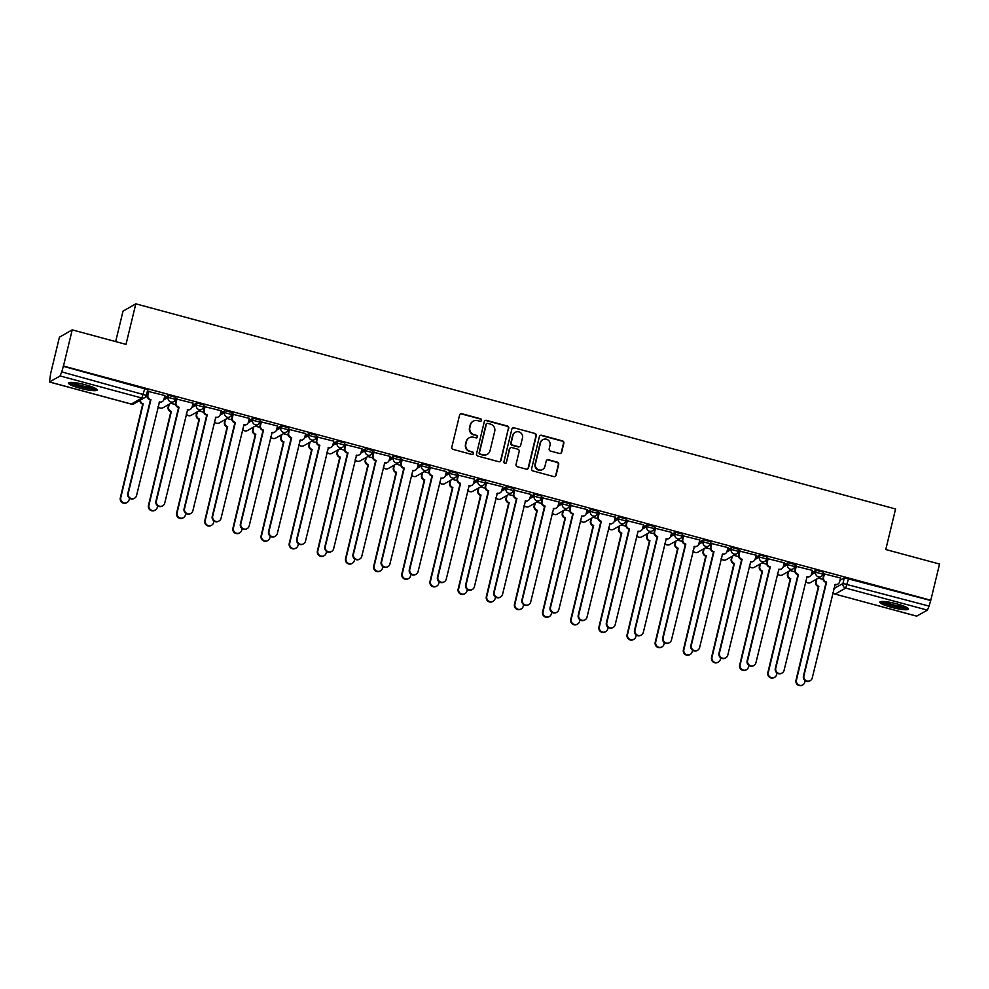 <?xml version="1.0" encoding="UTF-8"?>
<svg xmlns="http://www.w3.org/2000/svg" width="989" height="989" viewBox="0 0 989 989"><rect width="100%" height="100%" fill="white"/><g stroke="black" fill="none" stroke-linecap="round" stroke-linejoin="round"><path stroke-width="1.48" d="M481.556 420.374A1.298 1.273 60.3 0 0 480.617 418.792L461.801 413.711A1.854 1.817 60.3 0 0 459.601 415.021L451.825 447.139A1.854 1.817 60.3 0 0 453.16 449.414L471.988 454.495A1.298 1.273 60.3 0 0 473.521 453.58A1.298 1.273 60.3 0 0 472.594 451.985L470.158 451.33A5.946 5.798 60.3 0 1 465.868 444.086L466.511 441.415A5.946 5.798 60.3 0 1 473.558 437.237L475.993 437.892A1.298 1.273 60.3 0 0 477.539 436.977A1.298 1.273 60.3 0 0 476.599 435.395L474.164 434.74A5.946 5.798 60.3 0 1 469.886 427.495L470.529 424.813A5.946 5.798 60.3 0 1 477.576 420.634L480.011 421.289A1.298 1.273 60.3 0 0 481.556 420.374M480.765 421.265A1.298 1.273 60.3 0 0 480.246 419.002L461.43 413.921A1.854 1.817 60.3 0 0 460.268 413.995M472.742 454.458A1.298 1.273 60.3 0 0 472.21 452.208L470.158 451.33M476.747 437.867A1.298 1.273 60.3 0 0 476.228 435.605L474.164 434.74M85.709 384.869A14.773 2.337 -166.4 0 0 68.439 383.052A14.773 2.337 -166.4 0 0 79.899 388.195A14.773 2.337 -166.4 0 0 97.169 390A14.773 2.337 -166.4 0 0 85.709 384.869M897.097 603.945A14.773 2.337 -166.4 0 0 879.827 602.128A14.773 2.337 -166.4 0 0 891.274 607.271A14.773 2.337 -166.4 0 0 908.545 609.076A14.773 2.337 -166.4 0 0 897.097 603.945M559.453 453.481A1.854 1.817 60.3 0 0 561.665 452.183L563.841 443.171A1.854 1.817 60.3 0 0 562.506 440.896L541.601 435.259A1.854 1.817 60.3 0 0 539.401 436.569L531.625 468.687A1.854 1.817 60.3 0 0 532.96 470.949L553.865 476.599A1.854 1.817 60.3 0 0 556.065 475.289L558.698 464.41A1.854 1.817 60.3 0 0 557.363 462.147L548.413 459.724A1.854 1.817 60.3 0 0 546.212 461.035L544.914 466.437A4.97 4.846 60.3 0 1 537.262 469.046A4.97 4.846 60.3 0 1 535.432 463.878L540.55 442.726A4.97 4.846 60.3 0 1 548.203 440.105A4.97 4.846 60.3 0 1 550.032 445.285L549.179 448.808A1.854 1.817 60.3 0 0 550.514 451.071L559.453 453.481M49.561 381.989L131.314 404.068L141.86 398.035L60.106 375.956L49.45 382.014L50.686 373.36L59.439 337.175L72.222 329.869L125.999 344.382L135.814 303.833L895.577 508.976L885.773 549.525L939.55 564.051L930.797 600.236L63.469 366.054L61.738 371.901L146.347 395.377A3.795 3.696 60.3 0 1 144.617 397.689A3.795 3.795 0 0 0 146.421 395.291L147.72 389.74M72.222 329.869L63.469 366.054M508.754 428.286A1.854 1.817 60.3 0 0 507.406 426.024L486.514 420.387A1.854 1.817 60.3 0 0 484.301 421.685L476.537 453.815A1.854 1.817 60.3 0 0 477.872 456.077L498.777 461.727A1.854 1.817 60.3 0 0 500.978 460.417L508.383 428.509A1.854 1.817 60.3 0 0 507.036 426.234L486.131 420.597A1.854 1.817 60.3 0 0 484.981 420.671M514.057 427.817L534.962 433.466A1.854 1.817 60.3 0 1 536.298 435.729L528.522 467.859A1.854 1.817 60.3 0 1 526.321 469.157L517.371 466.746A1.854 1.817 60.3 0 1 516.035 464.484L519.188 451.454A1.854 1.817 60.3 0 0 517.853 449.191L511.919 447.584A1.854 1.817 60.3 0 0 509.706 448.895L506.43 462.456A1.298 1.273 60.3 0 1 504.427 463.149A1.298 1.273 60.3 0 1 503.945 461.789L511.857 429.127A1.854 1.817 60.3 0 1 514.057 427.817L534.962 433.466M839.995 580.296L844.322 577.823L842.949 583.461L929.054 606.084L927.435 610.139L916.692 616.122M167.821 404.983L168.587 405.193M195.97 412.586L196.749 412.796M224.132 420.189L224.899 420.399M252.282 427.792L253.048 428.002M280.431 435.395L281.21 435.593M308.593 442.998L309.359 443.196M336.742 450.588L337.509 450.799M364.892 458.191L365.658 458.402M393.041 465.794L393.82 466.004M421.203 473.397L421.969 473.607M449.352 481L450.119 481.21M477.502 488.603L478.28 488.813M505.651 496.206L506.43 496.416M533.813 503.809L534.579 504.007M561.962 511.4L562.729 511.61M590.112 519.002L590.89 519.213M618.273 526.605L619.04 526.816M646.423 534.208L647.189 534.419M674.572 541.811L675.351 542.021M702.722 549.414L703.5 549.624M730.883 557.017L731.65 557.227M759.033 564.62L759.799 564.818M787.182 572.211L787.961 572.421M815.344 579.814L816.11 580.024M115.664 341.588L123.032 311.139L135.814 303.833M930.797 600.236L929.054 606.084M60.106 375.956L61.738 371.901M164.891 395.563L148.35 391.446M193.04 403.166L176.512 399.049M221.19 410.769L204.661 406.652M249.339 418.372L232.811 414.255M277.501 425.975L260.96 421.858M305.65 433.578L289.122 429.449M333.8 441.168L317.271 437.051M361.949 448.771L345.421 444.654M390.111 456.374L373.57 452.257M418.26 463.977L401.732 459.86M446.41 471.58L429.881 467.463M474.572 479.183L458.031 475.066M502.721 486.786L486.192 482.669M530.87 494.389L514.342 490.26M559.02 501.979L542.491 497.863M587.182 509.582L570.641 505.466M615.331 517.185L598.802 513.068M643.48 524.788L626.952 520.671M671.642 532.391L655.101 528.274M699.792 539.994L683.263 535.877M727.941 547.597L711.412 543.48M756.091 555.2L739.562 551.071M784.252 562.79L767.711 558.674M812.402 570.393L795.873 566.277M840.551 577.996L824.022 573.88M811.845 572.693L816.16 570.22L815.678 572.223L822.897 574.176A3.795 3.696 -119.7 0 1 818.41 576.834A3.795 3.696 -119.7 0 1 815.678 572.223L811.301 574.72M783.696 565.09L788.01 562.617L787.528 564.62L794.748 566.573A3.795 3.696 -119.7 0 1 790.26 569.231A3.795 3.696 -119.7 0 1 787.528 564.62L783.152 567.117M755.547 557.487L759.861 555.014L759.379 557.017L766.599 558.97A3.795 3.696 -119.7 0 1 762.099 561.628A3.795 3.696 -119.7 0 1 759.379 557.017L754.99 559.527M727.385 549.884L731.699 547.412L731.217 549.414L738.437 551.368A3.795 3.696 -119.7 0 1 733.949 554.025A3.795 3.696 -119.7 0 1 731.217 549.414L726.841 551.924M699.235 542.281L703.55 539.821L703.068 541.811L710.287 543.765A3.795 3.696 -119.7 0 1 705.8 546.423A3.795 3.696 -119.7 0 1 703.068 541.811L698.691 544.321M671.086 534.678L675.4 532.218L674.918 534.221L682.138 536.162A3.795 3.696 -119.7 0 1 677.65 538.832A3.795 3.696 -119.7 0 1 674.918 534.221L670.53 536.718M642.924 527.075L647.251 524.615L646.757 526.618L653.976 528.559A3.795 3.696 -119.7 0 1 649.489 531.229A3.795 3.696 -119.7 0 1 646.757 526.618L642.38 529.115M614.775 519.472L619.089 517.012L618.607 519.015L625.827 520.956A3.795 3.696 -119.7 0 1 621.339 523.626A3.795 3.696 -119.7 0 1 618.607 519.015L614.231 521.512M586.625 511.882L590.94 509.409L590.458 511.412L597.677 513.365A3.795 3.696 -119.7 0 1 593.19 516.023A3.795 3.696 -119.7 0 1 590.458 511.412L586.081 513.909M558.476 504.279L562.79 501.806L562.308 503.809L569.528 505.762A3.795 3.696 -119.7 0 1 565.028 508.42A3.795 3.696 -119.7 0 1 562.308 503.809L557.92 506.306M530.314 496.676L534.629 494.203L534.147 496.206L541.366 498.159A3.795 3.696 -119.7 0 1 536.879 500.817A3.795 3.696 -119.7 0 1 534.147 496.206L529.77 498.716M502.165 489.073L506.479 486.6L505.997 488.603L513.217 490.556A3.795 3.696 -119.7 0 1 508.729 493.214A3.795 3.696 -119.7 0 1 505.997 488.603L501.621 491.113M474.015 481.47L478.33 479.01L477.848 481L485.067 482.953A3.795 3.696 -119.7 0 1 480.58 485.611A3.795 3.696 -119.7 0 1 477.848 481L473.459 483.51M445.854 473.867L450.18 471.407L449.698 473.397L456.906 475.35A3.795 3.696 -119.7 0 1 452.418 478.008A3.795 3.696 -119.7 0 1 449.698 473.397L445.31 475.907M417.704 466.264L422.019 463.804L421.537 465.807L428.756 467.748A3.795 3.696 -119.7 0 1 424.269 470.418A3.795 3.696 -119.7 0 1 421.537 465.807L417.16 468.304M389.555 458.661L393.869 456.201L393.387 458.204L400.607 460.145A3.795 3.696 -119.7 0 1 396.119 462.815A3.795 3.696 -119.7 0 1 393.387 458.204L389.011 460.701M361.405 451.071L365.72 448.598L365.238 450.601L372.457 452.554A3.795 3.696 -119.7 0 1 367.957 455.212A3.795 3.696 -119.7 0 1 365.238 450.601L360.849 453.098M333.244 443.468L337.57 440.995L337.076 442.998L344.296 444.951A3.795 3.696 -119.7 0 1 339.808 447.609A3.795 3.696 -119.7 0 1 337.076 442.998L332.7 445.495M305.094 435.865L309.409 433.392L308.927 435.395L316.146 437.348A3.795 3.696 -119.7 0 1 311.659 440.006A3.795 3.696 -119.7 0 1 308.927 435.395L304.55 437.904M276.945 428.262L281.259 425.789L280.777 427.792L287.997 429.745A3.795 3.696 -119.7 0 1 283.509 432.403A3.795 3.696 -119.7 0 1 280.777 427.792L276.401 430.302M248.795 420.659L253.11 418.199L252.628 420.189L259.835 422.142A3.795 3.696 -119.7 0 1 255.347 424.8A3.795 3.696 -119.7 0 1 252.628 420.189L248.239 422.699M220.634 413.056L224.948 410.596L224.466 412.586L231.686 414.539A3.795 3.696 -119.7 0 1 227.198 417.197A3.795 3.696 -119.7 0 1 224.466 412.586L220.09 415.096M192.484 405.453L196.799 402.993L196.317 404.996L203.536 406.936A3.795 3.696 -119.7 0 1 199.049 409.607A3.795 3.696 -119.7 0 1 196.317 404.996L191.94 407.493M164.335 397.85L168.649 395.39L168.167 397.393L175.387 399.333A3.795 3.696 -119.7 0 1 170.899 402.004A3.795 3.696 -119.7 0 1 168.167 397.393L163.778 399.89M147.435 396.997L145.84 396.577M823.38 572.174L816.16 570.22M795.23 564.571L788.01 562.617M767.081 556.968L759.861 555.014M738.919 549.365L731.699 547.412M710.77 541.762L703.55 539.821M682.62 534.159L675.4 532.218M654.471 526.556L647.251 524.615M626.309 518.965L619.089 517.012M598.16 511.362L590.94 509.409M570.01 503.76L562.79 501.806M541.848 496.157L534.629 494.203M513.699 488.554L506.479 486.6M485.55 480.951L478.33 479.01M457.4 473.348L450.18 471.407M429.238 465.745L422.019 463.804M401.089 458.154L393.869 456.201M372.94 450.551L365.72 448.598M344.778 442.948L337.57 440.995M316.628 435.345L309.409 433.392M288.479 427.743L281.259 425.789M260.33 420.14L253.11 418.199M232.168 412.537L224.948 410.596M204.018 404.934L196.799 402.993M175.869 397.343L168.649 395.39M930.426 600.447L844.322 577.823M63.098 366.264L147.781 389.654M175.585 404.6L170.763 403.302M203.734 412.203L198.925 410.905M231.896 419.806L227.074 418.508M260.045 427.409L255.224 426.111M288.195 435.012L283.373 433.714M316.344 442.615L311.535 441.304M344.506 450.205L339.684 448.907M372.655 457.808L367.834 456.51M400.805 465.411L395.996 464.113M428.966 473.014L424.145 471.716M457.116 480.617L452.294 479.319M485.265 488.22L480.444 486.922M513.415 495.823L508.606 494.525M541.576 503.426L536.755 502.115M569.726 511.029L564.904 509.718M597.875 518.619L593.066 517.321M626.037 526.222L621.216 524.924M654.186 533.825L649.365 532.527M682.336 541.428L677.514 540.13M710.485 549.031L705.676 547.733M738.647 556.634L733.826 555.336M766.796 564.237L761.975 562.926M794.946 571.84L790.137 570.529M823.095 579.43L818.286 578.132M473.249 421.178L472.878 421.388A5.946 5.798 60.3 0 0 470.158 425.023L470.529 424.813M473.793 434.95A5.946 5.798 60.3 0 1 469.503 427.705L470.158 425.023M469.231 437.781L468.86 437.991A5.946 5.798 60.3 0 0 466.14 441.626L466.511 441.415M469.775 451.553A5.946 5.798 60.3 0 1 465.498 444.308L466.14 441.626M499.94 461.653A1.854 1.817 60.3 0 0 500.607 460.627L508.383 428.509M487.849 423.403A1.298 1.273 60.3 0 0 486.316 424.318L479.492 452.529A1.298 1.273 60.3 0 0 480.431 454.112L482.991 454.804A5.946 5.798 60.3 0 0 490.05 450.625L494.71 431.34A5.946 5.798 60.3 0 0 490.42 424.096L487.849 423.403M486.909 423.527L486.539 423.737A1.298 1.273 60.3 0 0 485.933 424.541L486.316 424.318M487.33 454.26L486.959 454.47A5.946 5.798 60.3 0 1 482.62 455.014L480.048 454.322A1.298 1.273 60.3 0 1 479.121 452.739L485.933 424.541M527.483 469.083A1.854 1.817 60.3 0 0 528.151 468.069L535.927 435.939A1.854 1.817 60.3 0 0 534.579 433.677M510.559 447.757L510.188 447.968A1.854 1.817 60.3 0 0 509.335 449.105L506.43 462.456M505.639 463.347A1.298 1.273 60.3 0 0 506.059 462.679M522.464 437.929A4.97 4.846 60.3 0 0 515.257 432.329A4.97 4.846 60.3 0 0 512.982 435.37L511.177 442.825A1.854 1.817 60.3 0 0 512.525 445.087L518.459 446.694A1.854 1.817 60.3 0 0 520.659 445.384L522.464 437.929M515.257 432.329L514.886 432.552A4.97 4.846 60.3 0 0 512.611 435.593L512.982 435.37M519.806 446.521L519.435 446.731A1.854 1.817 60.3 0 1 518.075 446.904L512.141 445.297A1.854 1.817 60.3 0 1 510.806 443.035L512.611 435.593M513.687 428.039A1.854 1.817 60.3 0 0 512.525 428.113M542.825 439.685L542.442 439.895A4.97 4.846 60.3 0 0 540.179 442.936L540.55 442.726M542.64 469.466L542.269 469.688A4.97 4.846 60.3 0 1 535.061 464.088L540.179 442.936M555.027 476.525A1.854 1.817 60.3 0 0 555.694 475.511L558.328 464.62A1.854 1.817 60.3 0 0 556.992 462.358L548.042 459.934A1.854 1.817 60.3 0 0 546.88 460.009M560.615 453.407A1.854 1.817 60.3 0 0 561.295 452.393L563.47 443.381A1.854 1.817 60.3 0 0 562.135 441.119L541.23 435.469A1.854 1.817 60.3 0 0 540.068 435.543M140.364 400.125A3.795 3.696 60.3 0 0 143.195 403.833L120.806 497.554A4.352 4.24 60.3 0 0 127.124 502.449A4.352 4.24 60.3 0 0 129.114 499.791L129.497 498.184M127.124 502.449L126.641 502.733A4.352 4.24 -119.7 0 1 120.324 497.826L142.713 404.105A3.795 3.696 -119.7 0 1 139.869 400.397M148.857 391.112L147.917 394.957A3.795 3.696 60.3 0 0 150.649 399.568L150.167 399.853A3.795 3.696 -119.7 0 1 147.435 395.229L148.387 391.323M150.921 399.643L128.261 493.288A4.352 4.24 60.3 0 0 134.578 498.196A4.352 4.24 60.3 0 0 136.569 495.526L159.489 401.954A3.795 3.696 60.3 0 0 162.258 401.608L161.763 401.893A3.795 3.696 -119.7 0 1 159.13 402.263M134.578 498.196L134.096 498.468A4.352 4.24 -119.7 0 1 127.779 493.573L150.439 399.915M162.258 401.608A3.795 3.696 60.3 0 0 163.989 399.296L164.916 395.452M169.255 404.167L168.612 406.825A3.795 3.696 60.3 0 0 171.344 411.436L148.956 505.156A4.352 4.24 60.3 0 0 155.273 510.052A4.352 4.24 60.3 0 0 157.263 507.394L157.647 505.787M155.273 510.052L154.791 510.336A4.352 4.24 -119.7 0 1 148.474 505.428L170.862 411.708A3.795 3.696 -119.7 0 1 168.13 407.097L168.612 406.825M168.773 404.439L168.13 407.097M197.417 411.77L196.774 414.428A3.795 3.696 60.3 0 0 199.494 419.039L177.118 512.759A4.352 4.24 60.3 0 0 183.422 517.655A4.352 4.24 60.3 0 0 185.413 514.997L185.808 513.39M183.422 517.655L182.94 517.939A4.352 4.24 -119.7 0 1 176.635 513.031L199.012 419.311A3.795 3.696 -119.7 0 1 196.279 414.7L196.774 414.428M196.922 412.042L196.279 414.7M95.389 388.331A12.783 2.015 13.6 0 1 92.447 388.64A12.783 2.015 13.6 0 1 79.367 386.155A12.783 2.015 13.6 0 1 70.788 382.384M72.84 382.459A11.843 1.867 -166.4 0 0 91.977 387.465A11.843 1.867 -166.4 0 0 93.535 387.465M69.428 382.496A14.687 2.312 -166.4 0 0 79.998 386.65A14.687 2.312 -166.4 0 0 93.831 389.172A14.687 2.312 -166.4 0 0 96.539 389.06M906.765 607.407A12.783 2.015 13.6 0 1 903.835 607.716A12.783 2.015 13.6 0 1 890.743 605.231A12.783 2.015 13.6 0 1 882.176 601.46M884.215 601.535A11.843 1.867 -166.4 0 0 903.365 606.541A11.843 1.867 -166.4 0 0 904.923 606.541M880.816 601.584A14.687 2.312 -166.4 0 0 891.373 605.725A14.687 2.312 -166.4 0 0 905.207 608.247A14.687 2.312 -166.4 0 0 907.927 608.136M177.006 398.715L176.079 402.56A3.795 3.696 60.3 0 0 178.799 407.171L178.317 407.443A3.795 3.696 -119.7 0 1 175.585 402.832L176.537 398.926M179.071 407.245L156.423 500.891A4.352 4.24 60.3 0 0 162.728 505.799A4.352 4.24 60.3 0 0 164.718 503.129L187.65 409.557A3.795 3.696 60.3 0 0 190.407 409.211L189.925 409.483A3.795 3.696 -119.7 0 1 187.28 409.866M162.728 505.799L162.245 506.071A4.352 4.24 -119.7 0 1 155.928 501.163L178.589 407.517M190.407 409.211A3.795 3.696 60.3 0 0 192.138 406.899L193.065 403.042M205.156 406.318L204.228 410.163A3.795 3.696 60.3 0 0 206.961 414.774L206.466 415.046A3.795 3.696 -119.7 0 1 203.746 410.435L204.686 406.528M207.233 414.848L184.572 508.494A4.352 4.24 60.3 0 0 190.889 513.402A4.352 4.24 60.3 0 0 192.867 510.732L215.8 417.16A3.795 3.696 60.3 0 0 218.557 416.814L218.075 417.086A3.795 3.696 -119.7 0 1 215.441 417.469M190.889 513.402L190.395 513.674A4.352 4.24 -119.7 0 1 184.09 508.766L206.738 415.12M218.557 416.814A3.795 3.696 60.3 0 0 220.287 414.502L221.215 410.645M225.566 419.361L224.923 422.019A3.795 3.696 60.3 0 0 227.655 426.63L205.267 520.35A4.352 4.24 60.3 0 0 211.584 525.258A4.352 4.24 60.3 0 0 213.575 522.6L213.958 520.993M211.584 525.258L211.09 525.53A4.352 4.24 -119.7 0 1 204.785 520.634L227.173 426.914A3.795 3.696 -119.7 0 1 224.441 422.303L224.923 422.019M225.084 419.645L224.441 422.303M253.716 426.964L253.073 429.622A3.795 3.696 60.3 0 0 255.805 434.233L233.416 527.953A4.352 4.24 60.3 0 0 239.734 532.861A4.352 4.24 60.3 0 0 241.724 530.203L242.107 528.596M239.734 532.861L239.251 533.133A4.352 4.24 -119.7 0 1 232.934 528.237L255.323 434.517A3.795 3.696 -119.7 0 1 252.591 429.906L253.073 429.622M253.233 427.248L252.591 429.906M281.877 434.567L281.235 437.225A3.795 3.696 60.3 0 0 283.954 441.836L261.578 535.556A4.352 4.24 60.3 0 0 267.883 540.464A4.352 4.24 60.3 0 0 269.873 537.793L270.257 536.199M267.883 540.464L267.401 540.736A4.352 4.24 -119.7 0 1 261.084 535.84L283.472 442.12A3.795 3.696 -119.7 0 1 280.74 437.509L281.235 437.225M281.383 434.851L280.74 437.509M233.305 413.909L232.378 417.766A3.795 3.696 60.3 0 0 235.11 422.377L234.628 422.649A3.795 3.696 -119.7 0 1 231.896 418.038L232.835 414.131M235.382 422.451L212.722 516.097A4.352 4.24 60.3 0 0 219.039 520.993A4.352 4.24 60.3 0 0 221.029 518.335L243.949 424.763A3.795 3.696 60.3 0 0 246.706 424.417L246.224 424.689A3.795 3.696 -119.7 0 1 243.591 425.072M219.039 520.993L218.557 521.277A4.352 4.24 -119.7 0 1 212.239 516.369L234.9 422.723M246.706 424.417A3.795 3.696 60.3 0 0 248.437 422.105L249.376 418.248M261.467 421.512L260.527 425.369A3.795 3.696 60.3 0 0 263.259 429.98L262.777 430.252A3.795 3.696 -119.7 0 1 260.045 425.641L260.997 421.734M263.531 430.054L240.871 523.7A4.352 4.24 60.3 0 0 247.188 528.596A4.352 4.24 60.3 0 0 249.179 525.938L272.111 432.366A3.795 3.696 60.3 0 0 274.868 432.02L274.386 432.292A3.795 3.696 -119.7 0 1 271.74 432.675M247.188 528.596L246.706 528.88A4.352 4.24 -119.7 0 1 240.389 523.972L263.049 430.326M274.868 432.02A3.795 3.696 60.3 0 0 276.599 429.696L277.526 425.851M289.616 429.115L288.689 432.959A3.795 3.696 60.3 0 0 291.409 437.571L290.927 437.855A3.795 3.696 -119.7 0 1 288.195 433.244L289.147 429.337M291.681 437.645L269.033 531.291A4.352 4.24 60.3 0 0 275.338 536.199A4.352 4.24 60.3 0 0 277.328 533.541L300.26 439.969A3.795 3.696 60.3 0 0 303.017 439.623L302.535 439.895A3.795 3.696 -119.7 0 1 299.89 440.278M275.338 536.199L274.855 536.483A4.352 4.24 -119.7 0 1 268.551 531.575L291.199 437.929M303.017 439.623A3.795 3.696 60.3 0 0 304.748 437.299L305.675 433.454M310.027 442.17L309.384 444.827A3.795 3.696 60.3 0 0 312.116 449.439L289.728 543.159A4.352 4.24 60.3 0 0 296.045 548.067A4.352 4.24 60.3 0 0 298.023 545.396L298.418 543.802M296.045 548.067L295.55 548.339A4.352 4.24 -119.7 0 1 289.245 543.431L311.622 449.711A3.795 3.696 -119.7 0 1 308.902 445.099L309.384 444.827M309.545 442.442L308.902 445.099M317.766 436.718L316.839 440.562A3.795 3.696 60.3 0 0 319.571 445.174L319.088 445.458A3.795 3.696 -119.7 0 1 316.356 440.847L317.296 436.94M319.843 445.248L297.182 538.894A4.352 4.24 60.3 0 0 303.499 543.802A4.352 4.24 60.3 0 0 305.49 541.144L328.41 447.572A3.795 3.696 60.3 0 0 331.167 447.213L330.685 447.498A3.795 3.696 -119.7 0 1 328.051 447.869M303.499 543.802L303.005 544.074A4.352 4.24 -119.7 0 1 296.7 539.178L319.348 445.532M331.167 447.213A3.795 3.696 60.3 0 0 332.897 444.902L333.825 441.057M338.176 449.772L337.533 452.43A3.795 3.696 60.3 0 0 340.265 457.042L317.877 550.762A4.352 4.24 60.3 0 0 324.194 555.67A4.352 4.24 60.3 0 0 326.185 552.999L326.568 551.405M324.194 555.67L323.712 555.942A4.352 4.24 -119.7 0 1 317.395 551.034L339.783 457.314A3.795 3.696 -119.7 0 1 337.051 452.702L337.533 452.43M337.694 450.044L337.051 452.702M345.927 444.321L344.988 448.165A3.795 3.696 60.3 0 0 347.72 452.777L347.238 453.061A3.795 3.696 -119.7 0 1 344.506 448.45L345.445 444.543M347.992 452.851L325.332 546.497A4.352 4.24 60.3 0 0 331.649 551.405A4.352 4.24 60.3 0 0 333.639 548.747L356.559 455.163A3.795 3.696 60.3 0 0 359.328 454.816L358.834 455.101A3.795 3.696 -119.7 0 1 356.201 455.472M331.649 551.405L331.167 551.677A4.352 4.24 -119.7 0 1 324.849 546.781L347.51 453.135M359.328 454.816A3.795 3.696 60.3 0 0 361.047 452.505L361.986 448.66M366.326 457.375L365.683 460.033A3.795 3.696 60.3 0 0 368.415 464.645L346.026 558.365A4.352 4.24 60.3 0 0 352.344 563.26A4.352 4.24 60.3 0 0 354.334 560.602L354.717 558.995M352.344 563.26L351.861 563.545A4.352 4.24 -119.7 0 1 345.544 558.637L367.933 464.917A3.795 3.696 -119.7 0 1 365.201 460.305L365.683 460.033M365.843 457.647L365.201 460.305M374.077 451.924L373.15 455.768A3.795 3.696 60.3 0 0 375.869 460.38L375.387 460.664A3.795 3.696 -119.7 0 1 372.655 456.053L373.607 452.146M376.141 460.454L353.493 554.1A4.352 4.24 60.3 0 0 359.798 559.008A4.352 4.24 60.3 0 0 361.789 556.337L384.721 462.765A3.795 3.696 60.3 0 0 387.478 462.419L386.996 462.704A3.795 3.696 -119.7 0 1 384.35 463.075M359.798 559.008L359.316 559.279A4.352 4.24 -119.7 0 1 352.999 554.384L375.659 460.726M387.478 462.419A3.795 3.696 60.3 0 0 389.209 460.108L390.136 456.263M394.487 464.978L393.845 467.636A3.795 3.696 60.3 0 0 396.564 472.248L374.188 565.968A4.352 4.24 60.3 0 0 380.493 570.863A4.352 4.24 60.3 0 0 382.483 568.205L382.879 566.598M380.493 570.863L380.011 571.148A4.352 4.24 -119.7 0 1 373.706 566.24L396.082 472.519A3.795 3.696 -119.7 0 1 393.35 467.908L393.845 467.636M393.993 465.25L393.35 467.908M402.226 459.526L401.299 463.371A3.795 3.696 60.3 0 0 404.031 467.982L403.537 468.254A3.795 3.696 -119.7 0 1 400.817 463.643L401.757 459.737M404.291 468.057L381.643 561.703A4.352 4.24 60.3 0 0 387.96 566.61A4.352 4.24 60.3 0 0 389.938 563.94L412.87 470.368A3.795 3.696 60.3 0 0 415.627 470.022L415.145 470.294A3.795 3.696 -119.7 0 1 412.512 470.677M387.96 566.61L387.465 566.882A4.352 4.24 -119.7 0 1 381.161 561.975L403.809 468.329M415.627 470.022A3.795 3.696 60.3 0 0 417.358 467.71L418.285 463.866M422.637 472.581L421.994 475.239A3.795 3.696 60.3 0 0 424.726 479.85L402.338 573.571A4.352 4.24 60.3 0 0 408.655 578.466A4.352 4.24 60.3 0 0 410.645 575.808L411.028 574.201M408.655 578.466L408.16 578.75A4.352 4.24 -119.7 0 1 401.855 573.843L424.244 480.122A3.795 3.696 -119.7 0 1 421.512 475.511L421.994 475.239M422.155 472.853L421.512 475.511M450.786 480.172L450.143 482.83A3.795 3.696 60.3 0 0 452.875 487.441L430.487 581.161A4.352 4.24 60.3 0 0 436.804 586.069A4.352 4.24 60.3 0 0 438.795 583.411L439.178 581.804M436.804 586.069L436.322 586.353A4.352 4.24 -119.7 0 1 430.005 581.445L452.393 487.725A3.795 3.696 -119.7 0 1 449.661 483.114L450.143 482.83M450.304 480.456L449.661 483.114M478.936 487.775L478.293 490.433A3.795 3.696 60.3 0 0 481.025 495.044L458.649 588.764A4.352 4.24 60.3 0 0 464.954 593.672A4.352 4.24 60.3 0 0 466.944 591.014L467.327 589.407M464.954 593.672L464.471 593.944A4.352 4.24 -119.7 0 1 458.154 589.048L480.543 495.328A3.795 3.696 -119.7 0 1 477.811 490.717L478.293 490.433M478.453 488.059L477.811 490.717M507.097 495.378L506.455 498.036A3.795 3.696 60.3 0 0 509.187 502.647L486.798 596.367A4.352 4.24 60.3 0 0 493.103 601.275A4.352 4.24 60.3 0 0 495.093 598.617L495.489 597.01M493.103 601.275L492.621 601.547A4.352 4.24 -119.7 0 1 486.316 596.651L508.692 502.931A3.795 3.696 -119.7 0 1 505.972 498.32L506.455 498.036M506.615 495.662L505.972 498.32M535.247 502.981L534.604 505.639A3.795 3.696 60.3 0 0 537.336 510.25L514.948 603.97A4.352 4.24 60.3 0 0 521.265 608.878A4.352 4.24 60.3 0 0 523.255 606.208L523.638 604.613M521.265 608.878L520.783 609.15A4.352 4.24 -119.7 0 1 514.465 604.242L536.854 510.522A3.795 3.696 -119.7 0 1 534.122 505.911L534.604 505.639M534.765 503.265L534.122 505.911M563.396 510.584L562.753 513.242A3.795 3.696 60.3 0 0 565.485 517.853L543.097 611.573A4.352 4.24 60.3 0 0 549.414 616.481A4.352 4.24 60.3 0 0 551.405 613.81L551.788 612.216M549.414 616.481L548.932 616.753A4.352 4.24 -119.7 0 1 542.615 611.845L565.003 518.125A3.795 3.696 -119.7 0 1 562.271 513.514L562.753 513.242M562.914 510.856L562.271 513.514M430.376 467.129L429.449 470.974A3.795 3.696 60.3 0 0 432.181 475.585L431.699 475.857A3.795 3.696 -119.7 0 1 428.966 471.246L429.906 467.34M432.453 475.66L409.792 569.305A4.352 4.24 60.3 0 0 416.109 574.213A4.352 4.24 60.3 0 0 418.1 571.543L441.02 477.971A3.795 3.696 60.3 0 0 443.777 477.625L443.295 477.897A3.795 3.696 -119.7 0 1 440.661 478.28M416.109 574.213L415.627 574.485A4.352 4.24 -119.7 0 1 409.31 569.577L431.97 475.932M443.777 477.625A3.795 3.696 60.3 0 0 445.507 475.313L446.447 471.456M458.537 474.72L457.598 478.577A3.795 3.696 60.3 0 0 460.33 483.188L459.848 483.46A3.795 3.696 -119.7 0 1 457.116 478.849L458.068 474.943M460.602 483.262L437.942 576.908A4.352 4.24 60.3 0 0 444.259 581.804A4.352 4.24 60.3 0 0 446.249 579.146L469.169 485.574A3.795 3.696 60.3 0 0 471.938 485.228L471.444 485.5A3.795 3.696 -119.7 0 1 468.811 485.883M444.259 581.804L443.777 582.088A4.352 4.24 -119.7 0 1 437.459 577.18L460.12 483.534M471.938 485.228A3.795 3.696 60.3 0 0 473.669 482.916L474.596 479.059M486.687 482.323L485.76 486.18A3.795 3.696 60.3 0 0 488.479 490.791L487.997 491.063A3.795 3.696 -119.7 0 1 485.265 486.452L486.217 482.545M488.751 490.865L466.103 584.511A4.352 4.24 60.3 0 0 472.408 589.407A4.352 4.24 60.3 0 0 474.399 586.749L497.331 493.177A3.795 3.696 60.3 0 0 500.088 492.831L499.606 493.103A3.795 3.696 -119.7 0 1 496.96 493.486M472.408 589.407L471.926 589.691A4.352 4.24 -119.7 0 1 465.621 584.783L488.269 491.137M500.088 492.831A3.795 3.696 60.3 0 0 501.819 490.507L502.746 486.662M514.836 489.926L513.909 493.783A3.795 3.696 60.3 0 0 516.641 498.394L516.159 498.666A3.795 3.696 -119.7 0 1 513.427 494.055L514.367 490.148M516.913 498.456L494.253 592.114A4.352 4.24 60.3 0 0 500.57 597.01A4.352 4.24 60.3 0 0 502.56 594.352L525.48 500.78A3.795 3.696 60.3 0 0 528.237 500.434L527.755 500.706A3.795 3.696 -119.7 0 1 525.122 501.089M500.57 597.01L500.075 597.294A4.352 4.24 -119.7 0 1 493.771 592.386L516.419 498.74M528.237 500.434A3.795 3.696 60.3 0 0 529.968 498.11L530.895 494.265M542.998 497.529L542.059 501.374A3.795 3.696 60.3 0 0 544.791 505.985L544.309 506.269A3.795 3.696 -119.7 0 1 541.576 501.658L542.516 497.751M545.063 506.059L522.402 599.705A4.352 4.24 60.3 0 0 528.719 604.613A4.352 4.24 60.3 0 0 530.71 601.955L553.63 508.383A3.795 3.696 60.3 0 0 556.399 508.025L555.905 508.309A3.795 3.696 -119.7 0 1 553.271 508.68M528.719 604.613L528.237 604.885A4.352 4.24 -119.7 0 1 521.92 599.989L544.58 506.343M556.399 508.025A3.795 3.696 60.3 0 0 558.117 505.713L559.057 501.868M571.148 505.132L570.208 508.976A3.795 3.696 60.3 0 0 572.94 513.588L572.458 513.872A3.795 3.696 -119.7 0 1 569.726 509.261L570.678 505.354M573.212 513.662L550.564 607.308A4.352 4.24 60.3 0 0 556.869 612.216A4.352 4.24 60.3 0 0 558.859 609.558L581.792 515.974A3.795 3.696 60.3 0 0 584.548 515.628L584.066 515.912A3.795 3.696 -119.7 0 1 581.421 516.283M556.869 612.216L556.387 612.488A4.352 4.24 -119.7 0 1 550.069 607.592L572.73 513.946M584.548 515.628A3.795 3.696 60.3 0 0 586.279 513.316L587.206 509.471M591.558 518.187L590.915 520.844A3.795 3.696 60.3 0 0 593.635 525.456L571.259 619.176A4.352 4.24 60.3 0 0 577.564 624.084A4.352 4.24 60.3 0 0 579.554 621.413L579.95 619.806M577.564 624.084L577.082 624.356A4.352 4.24 -119.7 0 1 570.764 619.448L593.153 525.728A3.795 3.696 -119.7 0 1 590.421 521.116L590.915 520.844M591.063 518.459L590.421 521.116M599.297 512.735L598.37 516.579A3.795 3.696 60.3 0 0 601.102 521.191L600.607 521.475A3.795 3.696 -119.7 0 1 597.888 516.864L598.827 512.957M601.361 521.265L578.713 614.911A4.352 4.24 60.3 0 0 585.018 619.819A4.352 4.24 60.3 0 0 587.009 617.148L609.941 523.577A3.795 3.696 60.3 0 0 612.698 523.23L612.216 523.515A3.795 3.696 -119.7 0 1 609.583 523.886M585.018 619.819L584.536 620.091A4.352 4.24 -119.7 0 1 578.231 615.195L600.879 521.537M612.698 523.23A3.795 3.696 60.3 0 0 614.429 520.919L615.356 517.074M619.707 525.789L619.065 528.447A3.795 3.696 60.3 0 0 621.797 533.059L599.408 626.779A4.352 4.24 60.3 0 0 605.725 631.674A4.352 4.24 60.3 0 0 607.703 629.016L608.099 627.409M605.725 631.674L605.231 631.959A4.352 4.24 -119.7 0 1 598.926 627.051L621.302 533.331A3.795 3.696 -119.7 0 1 618.582 528.719L619.065 528.447M619.225 526.061L618.582 528.719M627.446 520.338L626.519 524.182A3.795 3.696 60.3 0 0 629.251 528.794L628.769 529.066A3.795 3.696 -119.7 0 1 626.037 524.454L626.977 520.548M629.523 528.868L606.863 622.514A4.352 4.24 60.3 0 0 613.18 627.422A4.352 4.24 60.3 0 0 615.17 624.751L638.09 531.18A3.795 3.696 60.3 0 0 640.847 530.833L640.365 531.118A3.795 3.696 -119.7 0 1 637.732 531.489M613.18 627.422L612.698 627.694A4.352 4.24 -119.7 0 1 606.381 622.786L629.041 529.14M640.847 530.833A3.795 3.696 60.3 0 0 642.578 528.522L643.518 524.677M647.857 533.392L647.214 536.05A3.795 3.696 60.3 0 0 649.946 540.662L627.558 634.382A4.352 4.24 60.3 0 0 633.875 639.277A4.352 4.24 60.3 0 0 635.865 636.619L636.248 635.012M633.875 639.277L633.393 639.562A4.352 4.24 -119.7 0 1 627.075 634.654L649.464 540.934A3.795 3.696 -119.7 0 1 646.732 536.322L647.214 536.05M647.375 533.664L646.732 536.322M655.608 527.941L654.669 531.785A3.795 3.696 60.3 0 0 657.401 536.397L656.919 536.668A3.795 3.696 -119.7 0 1 654.186 532.057L655.138 528.151M657.673 536.471L635.012 630.117A4.352 4.24 60.3 0 0 641.329 635.025A4.352 4.24 60.3 0 0 643.32 632.354L666.24 538.782A3.795 3.696 60.3 0 0 669.009 538.436L668.515 538.708A3.795 3.696 -119.7 0 1 665.881 539.092M641.329 635.025L640.847 635.297A4.352 4.24 -119.7 0 1 634.53 630.389L657.191 536.743M669.009 538.436A3.795 3.696 60.3 0 0 670.74 536.125L671.667 532.267M676.006 540.995L675.363 543.641A3.795 3.696 60.3 0 0 678.095 548.252L655.719 641.972A4.352 4.24 60.3 0 0 662.024 646.88A4.352 4.24 60.3 0 0 664.015 644.222L664.398 642.615M662.024 646.88L661.542 647.165A4.352 4.24 -119.7 0 1 655.225 642.257L677.613 548.536A3.795 3.696 -119.7 0 1 674.881 543.925L675.363 543.641M675.524 541.267L674.881 543.925M683.758 535.543L682.83 539.388A3.795 3.696 60.3 0 0 685.55 543.999L685.068 544.271A3.795 3.696 -119.7 0 1 682.336 539.66L683.288 535.754M685.822 544.074L663.174 637.72A4.352 4.24 60.3 0 0 669.479 642.615A4.352 4.24 60.3 0 0 671.469 639.957L694.402 546.385A3.795 3.696 60.3 0 0 697.158 546.039L696.676 546.311A3.795 3.696 -119.7 0 1 694.031 546.694M669.479 642.615L668.997 642.899A4.352 4.24 -119.7 0 1 662.679 637.992L685.34 544.346M697.158 546.039A3.795 3.696 60.3 0 0 698.889 543.727L699.816 539.87M704.168 548.586L703.525 551.244A3.795 3.696 60.3 0 0 706.257 555.855L683.869 649.575A4.352 4.24 60.3 0 0 690.174 654.483A4.352 4.24 60.3 0 0 692.164 651.825L692.56 650.218M690.174 654.483L689.692 654.755A4.352 4.24 -119.7 0 1 683.387 649.86L705.763 556.139A3.795 3.696 -119.7 0 1 703.043 551.528L703.525 551.244M703.686 548.87L703.043 551.528M711.907 543.134L710.98 546.991A3.795 3.696 60.3 0 0 713.712 551.602L713.217 551.874A3.795 3.696 -119.7 0 1 710.498 547.263L711.437 543.357M713.984 551.677L691.323 645.322A4.352 4.24 60.3 0 0 697.641 650.218A4.352 4.24 60.3 0 0 699.619 647.56L722.551 553.988A3.795 3.696 60.3 0 0 725.308 553.642L724.826 553.914A3.795 3.696 -119.7 0 1 722.193 554.297M697.641 650.218L697.146 650.502A4.352 4.24 -119.7 0 1 690.841 645.594L713.489 551.949M725.308 553.642A3.795 3.696 60.3 0 0 727.039 551.318L727.966 547.473M732.317 556.189L731.675 558.847A3.795 3.696 60.3 0 0 734.407 563.458L712.018 657.178A4.352 4.24 60.3 0 0 718.335 662.086A4.352 4.24 60.3 0 0 720.326 659.428L720.709 657.821M718.335 662.086L717.853 662.358A4.352 4.24 -119.7 0 1 711.536 657.462L733.925 563.742A3.795 3.696 -119.7 0 1 731.192 559.131L731.675 558.847M731.835 556.473L731.192 559.131M740.056 550.737L739.129 554.594A3.795 3.696 60.3 0 0 741.861 559.205L741.379 559.477A3.795 3.696 -119.7 0 1 738.647 554.866L739.587 550.96M742.133 559.267L719.473 652.925A4.352 4.24 60.3 0 0 725.79 657.821A4.352 4.24 60.3 0 0 727.78 655.163L750.7 561.591A3.795 3.696 60.3 0 0 753.457 561.245L752.975 561.517A3.795 3.696 -119.7 0 1 750.342 561.9M725.79 657.821L725.308 658.105A4.352 4.24 -119.7 0 1 718.991 653.197L741.651 559.551M753.457 561.245A3.795 3.696 60.3 0 0 755.188 558.921L756.128 555.076M760.467 563.792L759.824 566.45A3.795 3.696 60.3 0 0 762.556 571.061L740.168 664.781A4.352 4.24 60.3 0 0 746.485 669.689A4.352 4.24 60.3 0 0 748.475 667.019L748.858 665.424M746.485 669.689L746.003 669.961A4.352 4.24 -119.7 0 1 739.685 665.065L762.074 571.345A3.795 3.696 -119.7 0 1 759.342 566.722L759.824 566.45M759.985 564.076L759.342 566.722M768.218 558.34L767.279 562.185A3.795 3.696 60.3 0 0 770.011 566.796L769.529 567.08A3.795 3.696 -119.7 0 1 766.796 562.469L767.748 558.562M770.283 566.87L747.635 660.516A4.352 4.24 60.3 0 0 753.939 665.424A4.352 4.24 60.3 0 0 755.93 662.766L778.862 569.194A3.795 3.696 60.3 0 0 781.619 568.848L781.137 569.12A3.795 3.696 -119.7 0 1 778.491 569.491M753.939 665.424L753.457 665.708A4.352 4.24 -119.7 0 1 747.14 660.8L769.801 567.154M781.619 568.848A3.795 3.696 60.3 0 0 783.35 566.524L784.277 562.679M788.629 571.395L787.986 574.053A3.795 3.696 60.3 0 0 790.706 578.664L768.329 672.384A4.352 4.24 60.3 0 0 774.634 677.292A4.352 4.24 60.3 0 0 776.625 674.622L777.02 673.027M774.634 677.292L774.152 677.564A4.352 4.24 -119.7 0 1 767.835 672.656L790.223 578.936A3.795 3.696 -119.7 0 1 787.491 574.325L787.986 574.053M788.134 571.667L787.491 574.325M796.368 565.943L795.44 569.788A3.795 3.696 60.3 0 0 798.172 574.399L797.678 574.683A3.795 3.696 -119.7 0 1 794.958 570.072L795.898 566.165M798.432 574.473L775.784 668.119A4.352 4.24 60.3 0 0 782.089 673.027A4.352 4.24 60.3 0 0 784.079 670.369L807.012 576.785A3.795 3.696 60.3 0 0 809.768 576.439L809.286 576.723A3.795 3.696 -119.7 0 1 806.641 577.094M782.089 673.027L781.607 673.299A4.352 4.24 -119.7 0 1 775.302 668.403L797.95 574.757M809.768 576.439A3.795 3.696 60.3 0 0 811.499 574.127L812.426 570.282M816.778 578.998L816.135 581.656A3.795 3.696 60.3 0 0 818.867 586.267L796.479 679.987A4.352 4.24 60.3 0 0 802.796 684.895A4.352 4.24 60.3 0 0 804.774 682.225L805.17 680.63M802.796 684.895L802.302 685.167A4.352 4.24 -119.7 0 1 795.997 680.259L818.373 586.539A3.795 3.696 -119.7 0 1 815.653 581.928L816.135 581.656M816.296 579.27L815.653 581.928M824.517 573.546L823.59 577.391A3.795 3.696 60.3 0 0 826.322 582.002L825.84 582.286A3.795 3.696 -119.7 0 1 823.108 577.675L824.047 573.768M826.594 582.076L803.933 675.722A4.352 4.24 60.3 0 0 810.251 680.63A4.352 4.24 60.3 0 0 812.241 677.972L835.161 584.388A3.795 3.696 60.3 0 0 837.918 584.042L837.436 584.326A3.795 3.696 -119.7 0 1 834.803 584.697M810.251 680.63L809.768 680.902A4.352 4.24 -119.7 0 1 803.451 676.006L826.099 582.36M837.918 584.042A3.795 3.696 60.3 0 0 839.649 581.73L840.588 577.885M833.838 588.665L842.949 583.461A3.795 3.696 -119.7 0 0 845.682 588.072L835.136 594.105L916.877 616.172M927.435 610.139L845.682 588.072L848.673 578.367M175.943 397.257L175.461 399.259A3.795 3.795 0 0 1 173.656 401.658L163.098 407.678A3.795 3.696 -119.7 0 1 160.342 408.024A3.795 3.696 60.3 0 1 158.129 406.405M204.093 404.86L203.61 406.85A3.795 3.795 0 0 1 201.805 409.261L191.26 415.281A3.795 3.696 -119.7 0 1 188.491 415.627A3.795 3.696 60.3 0 1 186.278 414.008M232.242 412.462L231.76 414.453A3.795 3.795 0 0 1 229.955 416.851L219.41 422.884A3.795 3.696 -119.7 0 1 216.653 423.23A3.795 3.696 60.3 0 1 214.44 421.611M260.404 420.053L259.909 422.056A3.795 3.795 0 0 1 258.117 424.454L247.559 430.487A3.795 3.696 -119.7 0 1 244.802 430.833A3.795 3.696 60.3 0 1 242.589 429.214M288.553 427.656L288.071 429.659A3.795 3.795 0 0 1 286.266 432.057L275.708 438.09A3.795 3.696 -119.7 0 1 272.952 438.436A3.795 3.696 60.3 0 1 270.739 436.817M316.703 435.259L316.22 437.262A3.795 3.795 0 0 1 314.415 439.66L303.87 445.693A3.795 3.696 -119.7 0 1 301.101 446.039A3.795 3.696 60.3 0 1 298.888 444.407M344.852 442.862L344.37 444.865A3.795 3.795 0 0 1 342.565 447.263L332.02 453.296A3.795 3.696 -119.7 0 1 329.263 453.642A3.795 3.696 60.3 0 1 327.05 452.01M373.014 450.465L372.532 452.468A3.795 3.795 0 0 1 370.727 454.866L360.169 460.886A3.795 3.696 -119.7 0 1 357.412 461.245A3.795 3.696 60.3 0 1 355.199 459.613M401.163 458.068L400.681 460.07A3.795 3.795 0 0 1 398.876 462.469L388.331 468.489A3.795 3.696 -119.7 0 1 385.562 468.835A3.795 3.696 60.3 0 1 383.349 467.216M429.313 465.671L428.83 467.673A3.795 3.795 0 0 1 427.025 470.072L416.48 476.092A3.795 3.696 -119.7 0 1 413.723 476.438A3.795 3.696 60.3 0 1 411.511 474.819M457.474 473.274L456.98 475.264A3.795 3.795 0 0 1 455.187 477.662L444.63 483.695A3.795 3.696 -119.7 0 1 441.873 484.041A3.795 3.696 60.3 0 1 439.66 482.422M485.624 480.864L485.142 482.867A3.795 3.795 0 0 1 483.337 485.265L472.779 491.298A3.795 3.696 -119.7 0 1 470.022 491.644A3.795 3.696 60.3 0 1 467.809 490.025M513.773 488.467L513.291 490.47A3.795 3.795 0 0 1 511.486 492.868L500.941 498.901A3.795 3.696 -119.7 0 1 498.172 499.247A3.795 3.696 60.3 0 1 495.959 497.628M541.923 496.07L541.44 498.073A3.795 3.795 0 0 1 539.635 500.471L529.09 506.504A3.795 3.696 -119.7 0 1 526.333 506.85A3.795 3.696 60.3 0 1 524.121 505.231M570.084 503.673L569.59 505.676A3.795 3.795 0 0 1 567.797 508.074L557.24 514.107A3.795 3.696 -119.7 0 1 554.483 514.453A3.795 3.696 60.3 0 1 552.27 512.821M598.234 511.276L597.752 513.279A3.795 3.795 0 0 1 595.947 515.677L585.389 521.71A3.795 3.696 -119.7 0 1 582.632 522.056A3.795 3.696 60.3 0 1 580.419 520.424M626.383 518.879L625.901 520.882A3.795 3.795 0 0 1 624.096 523.28L613.551 529.3A3.795 3.696 -119.7 0 1 610.794 529.647A3.795 3.696 60.3 0 1 608.569 528.027M654.533 526.482L654.05 528.485A3.795 3.795 0 0 1 652.246 530.883L641.7 536.903A3.795 3.696 -119.7 0 1 638.943 537.25A3.795 3.696 60.3 0 1 636.731 535.63M682.694 534.085L682.212 536.075A3.795 3.795 0 0 1 680.407 538.473L669.85 544.506A3.795 3.696 -119.7 0 1 667.093 544.852A3.795 3.696 60.3 0 1 664.88 543.233M710.844 541.675L710.362 543.678A3.795 3.795 0 0 1 708.557 546.076L698.011 552.109A3.795 3.696 -119.7 0 1 695.242 552.455A3.795 3.696 60.3 0 1 693.029 550.836M738.993 549.278L738.511 551.281A3.795 3.795 0 0 1 736.706 553.679L726.161 559.712A3.795 3.696 -119.7 0 1 723.404 560.058A3.795 3.696 60.3 0 1 721.191 558.439M767.155 556.881L766.66 558.884A3.795 3.795 0 0 1 764.868 561.282L754.31 567.315A3.795 3.696 -119.7 0 1 751.553 567.661A3.795 3.696 60.3 0 1 749.341 566.042M795.304 564.484L794.822 566.487A3.795 3.795 0 0 1 793.017 568.885L782.46 574.918A3.795 3.696 -119.7 0 1 779.703 575.264A3.795 3.696 60.3 0 1 777.49 573.632M823.454 572.087L822.972 574.09A3.795 3.795 0 0 1 821.167 576.488L810.621 582.521A3.795 3.696 -119.7 0 1 807.852 582.867A3.795 3.696 60.3 0 1 805.639 581.235M144.851 388.331L141.86 398.035A3.795 3.696 60.3 0 0 144.617 397.689L134.071 403.722A3.795 3.696 60.3 0 1 131.314 404.068L131.117 404.019M832.886 592.609A3.795 3.795 0 0 0 835.025 594.117L835.136 594.105A3.795 3.696 -119.7 0 1 832.923 592.473M916.778 616.196L834.939 594.043M158.092 406.541A3.795 3.795 0 0 0 163.098 407.678M186.253 414.131A3.795 3.795 0 0 0 191.26 415.281M214.403 421.734A3.795 3.795 0 0 0 219.41 422.884M242.552 429.337A3.795 3.795 0 0 0 247.559 430.487M270.714 436.94A3.795 3.795 0 0 0 275.708 438.09M298.863 444.543A3.795 3.795 0 0 0 303.87 445.693M327.013 452.146A3.795 3.795 0 0 0 332.02 453.296M355.162 459.749A3.795 3.795 0 0 0 360.169 460.886M383.324 467.352A3.795 3.795 0 0 0 388.331 468.489M411.473 474.955A3.795 3.795 0 0 0 416.48 476.092M439.623 482.545A3.795 3.795 0 0 0 444.63 483.695M467.785 490.148A3.795 3.795 0 0 0 472.779 491.298M495.934 497.751A3.795 3.795 0 0 0 500.941 498.901M524.083 505.354A3.795 3.795 0 0 0 529.09 506.504M552.233 512.957A3.795 3.795 0 0 0 557.24 514.107M580.395 520.56A3.795 3.795 0 0 0 585.389 521.71M608.544 528.163A3.795 3.795 0 0 0 613.551 529.3M636.693 535.766A3.795 3.795 0 0 0 641.7 536.903M664.843 543.357A3.795 3.795 0 0 0 669.85 544.506M693.005 550.96A3.795 3.795 0 0 0 698.011 552.109M721.154 558.562A3.795 3.795 0 0 0 726.161 559.712M749.303 566.165A3.795 3.795 0 0 0 754.31 567.315M777.465 573.768A3.795 3.795 0 0 0 782.46 574.918M805.615 581.371A3.795 3.795 0 0 0 810.621 582.521M49.45 382.014L131.203 404.081A3.795 3.795 0 0 0 134.071 403.722"/></g></svg>
